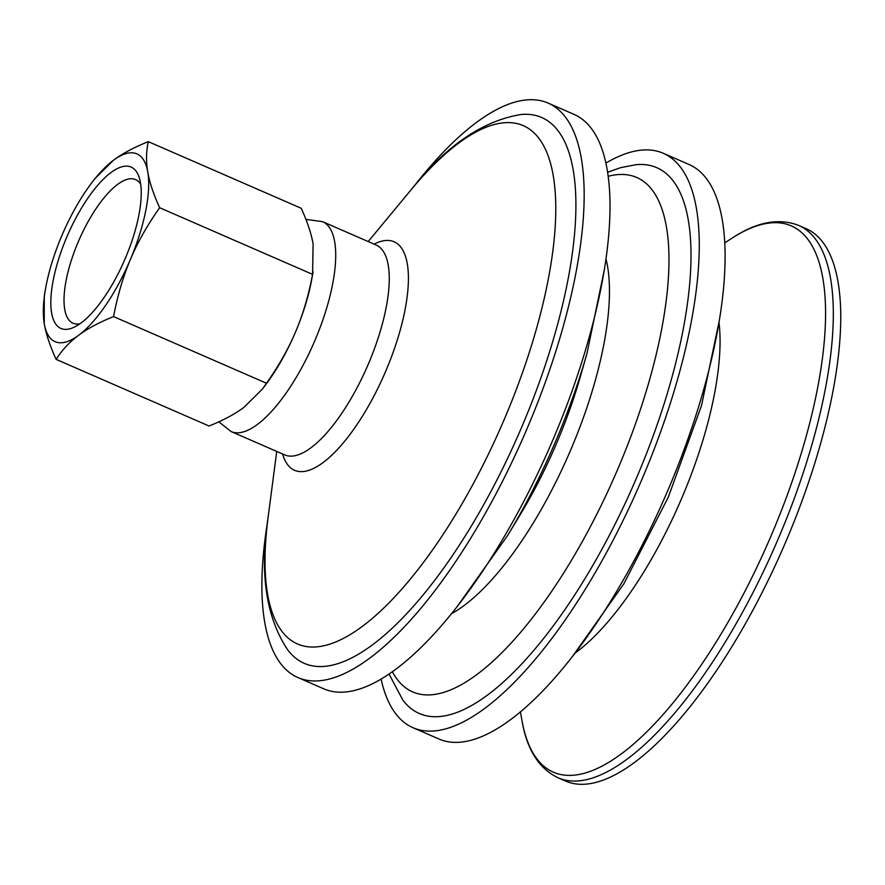 <?xml version="1.0" encoding="UTF-8"?>
<svg xmlns="http://www.w3.org/2000/svg" width="885" height="885" viewBox="0 0 885 885"><rect width="100%" height="100%" fill="white"/><g stroke="black" fill="none" stroke-linecap="round" stroke-linejoin="round"><path stroke-width="1.33" d="M91.476 183.173L94.894 178.637L113.38 160.318C122.207 153.691 133.845 147.463 148.293 141.633C146.147 151.634 145.981 161.745 147.773 171.967C149.476 182.155 153.437 194.069 159.643 207.721C147.22 225.365 137.474 242.612 130.405 259.449A102.417 36.197 -66.5 0 0 147.773 171.967A102.417 36.197 -66.5 0 0 113.38 160.318A102.417 36.197 -66.5 0 0 91.476 183.173A102.417 36.197 -66.5 0 0 61.618 236.14A102.417 36.197 -66.5 0 0 45.589 288.466A102.417 36.197 -66.5 0 0 44.25 323.622L44.261 295.933L45.589 288.466M56.12 359.365C49.914 345.725 45.954 333.811 44.25 323.622A102.417 36.197 -66.5 0 0 78.643 335.271A102.417 36.197 -66.5 0 0 130.405 259.449C123.236 276.242 117.628 295.291 113.557 316.587C99.109 322.417 87.471 328.645 78.643 335.271C69.727 341.864 62.227 349.885 56.12 359.365L209.059 426.017C223.507 420.187 235.144 413.959 243.972 407.332L262.458 389.013L266.496 383.238C278.908 365.582 288.665 348.336 295.734 331.499C302.891 314.706 308.511 295.667 312.582 274.372L313.102 244.028C311.398 233.839 307.438 221.925 301.232 208.285L148.293 141.633M312.582 274.372L159.643 207.721M266.496 383.238L113.557 316.587M262.458 389.013L265.876 384.466A102.417 36.197 -66.5 0 0 295.734 331.499A102.417 36.197 -66.5 0 0 311.763 279.184L313.091 271.717M61.729 328.766A87.958 31.086 -66.5 0 0 74.24 327.151A87.958 31.086 -66.5 0 0 124.508 260.212A87.958 31.086 -66.5 0 0 139.321 177.83A87.958 31.086 -66.5 0 0 74.218 221.228A87.958 31.086 -66.5 0 0 61.729 328.766M79.927 323.766A78.322 27.678 113.5 0 1 73.754 323.501A78.322 27.678 113.5 0 1 72.979 323.202A78.322 27.678 113.5 0 1 78.433 241.406A78.322 27.678 113.5 0 1 134.797 179.301A78.322 27.678 113.5 0 1 135.571 179.6A78.322 27.678 113.5 0 1 140.715 184.301M414.069 186.248A313.29 110.725 113.5 0 1 548.202 103.125L574.033 114.375A313.29 110.725 113.5 0 1 610.008 203.882A313.29 110.725 113.5 0 1 503.587 537.748A313.29 110.725 113.5 0 1 323.689 688.773L297.858 677.523A313.29 110.725 113.5 0 1 261.883 588.016A313.29 110.725 113.5 0 1 267.436 522.67M548.202 103.125A313.29 110.725 113.5 0 1 584.166 192.62A313.29 110.725 113.5 0 1 477.756 526.486A313.29 110.725 113.5 0 1 297.858 677.523M521.11 114.497A297.614 105.193 113.5 0 1 519.451 432.345A297.614 105.193 113.5 0 1 287.758 649.933C266.108 617.498 259.537 573.436 268.055 517.747A282.636 99.894 113.5 0 0 265.024 563.17A282.636 99.894 113.5 0 0 412.1 576.943A282.636 99.894 113.5 0 0 555.78 206.459A282.636 99.894 113.5 0 0 410.872 190.054C445.874 145.903 482.613 120.725 521.11 114.497M798.724 225.454L806.158 228.695A301.243 106.465 113.5 0 1 840.75 314.75A301.243 106.465 113.5 0 1 738.433 635.773A301.243 106.465 113.5 0 1 565.449 781.001L558.004 777.76C538.91 768.512 526.918 749.551 522.039 720.888A297.891 105.282 113.5 0 0 688.22 683.32A297.891 105.282 113.5 0 0 825.572 311A297.891 105.282 113.5 0 0 732.581 237.822C756.896 221.881 778.944 217.765 798.724 225.454A301.243 106.465 113.5 0 1 833.316 311.509A301.243 106.465 113.5 0 1 730.988 632.532A301.243 106.465 113.5 0 1 558.004 777.76M605.915 163.094A313.29 110.725 113.5 0 1 663.296 153.282L689.138 164.544A313.29 110.725 113.5 0 1 725.103 254.039A313.29 110.725 113.5 0 1 618.692 587.917A313.29 110.725 113.5 0 1 438.794 738.942L412.952 727.68A313.29 110.725 113.5 0 1 381.07 678.972M663.296 153.282A313.29 110.725 113.5 0 1 699.272 242.789A313.29 110.725 113.5 0 1 592.861 576.655A313.29 110.725 113.5 0 1 412.952 727.68M607.619 172.309L620.595 167.663L636.215 164.665A297.614 105.193 113.5 0 1 634.556 482.513A297.614 105.193 113.5 0 1 402.852 700.101L388.991 673.95M608.194 176.303A280.523 99.142 113.5 0 1 668.983 257.612A280.523 99.142 113.5 0 1 554.829 586.633A280.523 99.142 113.5 0 1 392.298 671.649M374.089 244.116A124.619 44.051 113.5 0 1 408.416 277.37A124.619 44.051 113.5 0 1 353.469 429.667A124.619 44.051 113.5 0 1 282.614 453.994M284.649 454.879L231.107 431.548A114.475 40.456 113.5 0 0 296.84 376.357A114.475 40.456 113.5 0 0 335.725 254.371A114.475 40.456 113.5 0 0 322.583 221.67L376.114 245.001A114.475 40.456 113.5 0 1 389.267 277.702A114.475 40.456 113.5 0 1 350.383 399.699A114.475 40.456 113.5 0 1 284.649 454.879L284.815 454.956M719.085 323.136A210.608 74.44 113.5 0 1 720.058 339.663A210.608 74.44 113.5 0 1 575.35 652.92M606.004 258.973A212.765 75.192 113.5 0 1 609.466 289.616A212.765 75.192 113.5 0 1 451.372 613.759M507.581 535.58A280.523 99.142 113.5 0 0 586.987 353.369L580.361 376.612A212.909 75.247 113.5 0 1 520.081 514.904L507.581 535.58L457.822 605.639M276.728 451.427L268.055 517.747M368.204 241.55L410.872 190.054M231.107 431.548L218.794 421.824M322.583 221.67L305.922 219.38M520.391 711.761L522.039 720.888M724.771 242.822L732.581 237.822M719.549 319.397L701.495 405.629L668.286 497.215L623.803 583.89L572.916 655.818M586.987 353.369L604.444 269.228"/></g></svg>
